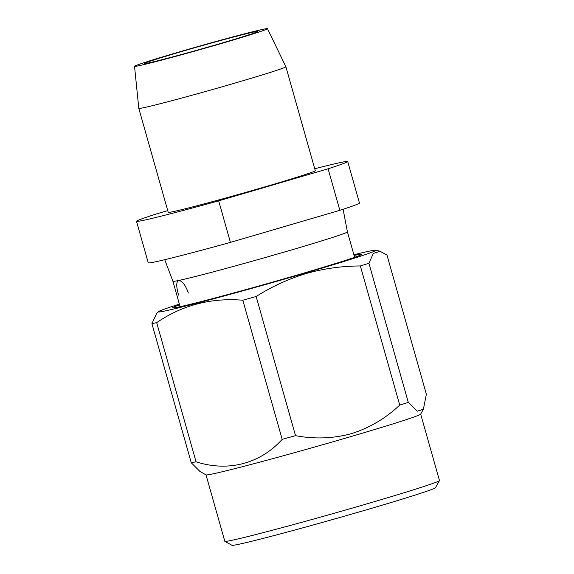 <?xml version="1.0" encoding="UTF-8"?>
<svg xmlns="http://www.w3.org/2000/svg" width="574" height="574" viewBox="0 0 574 574"><rect width="100%" height="100%" fill="white"/><g stroke="black" fill="none" stroke-linecap="round" stroke-linejoin="round"><path stroke-width="0.86" d="M267.484 28.7A69.088 1.758 -15.8 0 0 177.553 52.442A69.088 1.758 -15.8 0 0 134.531 66.319A69.088 1.758 -15.8 0 0 224.47 42.591A69.088 1.758 -15.8 0 0 267.484 28.7L285.881 66.742A76.428 1.944 164.2 0 1 285.881 66.749A76.428 1.944 164.2 0 1 238.289 82.111A76.428 1.944 164.2 0 1 138.8 108.371A76.428 1.944 164.2 0 1 138.8 108.364L168.218 212.315A76.428 1.944 -15.8 0 0 267.706 186.055A76.428 1.944 -15.8 0 0 315.291 170.693L285.881 66.749M221.047 43.308A59.014 1.5 -15.8 0 0 257.791 31.448A59.014 1.5 -15.8 0 0 180.975 51.725A59.014 1.5 -15.8 0 0 144.232 63.585A59.014 1.5 -15.8 0 0 221.047 43.308M314.746 168.756A110.115 2.798 164.2 0 1 347.715 161.524A110.115 2.798 164.2 0 1 328.091 168.778L218.672 200.85A109.39 2.777 164.2 0 1 136.497 221.284A109.39 2.777 164.2 0 1 156.609 213.88L167.737 210.622M218.672 200.85L230.425 242.386A109.39 2.777 164.2 0 1 148.257 262.82L136.497 221.284M347.715 161.524L359.468 203.053A110.115 2.798 164.2 0 1 339.844 210.314L269.974 230.791A92.816 2.361 -15.8 0 0 285.02 226.421A92.816 2.361 -15.8 0 0 299.104 222.253M328.091 168.778L339.844 210.314M178.593 295.072C176.189 286.792 176.139 281.942 178.457 280.521L178.6 280.492A90.678 2.303 -15.8 0 0 290.953 250.113A90.678 2.303 -15.8 0 0 347.421 231.889L343.101 209.252M178.399 280.535L178.6 280.492C182.137 280.686 185.395 284.862 188.365 293.02M180.114 306.695L172.918 281.267A90.678 2.303 -15.8 0 0 178.457 280.521M354.093 255.466A98.233 2.497 164.2 0 1 361.613 254.404A98.233 2.497 164.2 0 1 300.453 274.078A98.233 2.497 164.2 0 1 172.631 307.879A98.233 2.497 164.2 0 1 179.59 304.844M353.885 254.734A113.143 2.877 164.2 0 1 375.826 250.178A113.143 2.877 164.2 0 1 305.519 273.009A113.143 2.877 164.2 0 1 158.309 311.732A113.143 2.877 164.2 0 1 179.382 304.112M256.148 296.507C271.811 286.57 288.457 278.921 306.086 273.561C323.808 268.56 341.903 266.027 360.357 265.963L399.734 405.101C385.699 418.317 369.584 427.838 351.388 433.671C333.121 438.579 314.502 439.239 295.524 435.652L256.148 296.507A128.095 3.257 164.2 0 1 242.816 300.224C211.103 297.626 182.388 305.095 156.68 322.638A128.095 3.257 164.2 0 1 151.909 323.643L191.278 462.78L199.939 471.462L206.052 474.877A111.543 2.834 164.2 0 0 351.202 436.491A111.543 2.834 164.2 0 0 420.649 414.155L423.368 409.291L417.205 411.206L408.301 402.396A128.095 3.257 164.2 0 1 399.734 405.101M408.301 402.396L368.924 263.258A128.095 3.257 164.2 0 1 360.357 265.963M368.924 263.258L373.351 253.407L380.088 251.261L386.998 255.129L426.367 394.266L423.368 409.291M158.309 311.732L156.652 313.433L151.909 323.643M206.009 474.856L224.807 541.275A111.543 2.834 -15.8 0 0 224.857 541.332A111.543 2.834 -15.8 0 0 370.008 502.946A111.543 2.834 -15.8 0 0 439.454 480.61A111.543 2.834 -15.8 0 0 439.469 480.531L420.67 414.112M439.454 480.61L435.479 487.713A105.788 2.691 164.2 0 1 369.62 508.894A105.788 2.691 164.2 0 1 231.961 545.3L224.857 541.332M156.68 322.638L196.05 461.783C227.785 472.122 260.094 463.892 282.186 439.361L242.816 300.224M295.524 435.652A128.095 3.257 164.2 0 1 282.186 439.361M196.05 461.783A128.095 3.257 164.2 0 1 191.278 462.78M269.974 230.791L230.425 242.386M134.531 66.319L138.8 108.364M354.61 257.31L347.421 231.889M375.826 250.178L380.088 251.254M172.918 281.267L164.724 259.692"/></g></svg>
